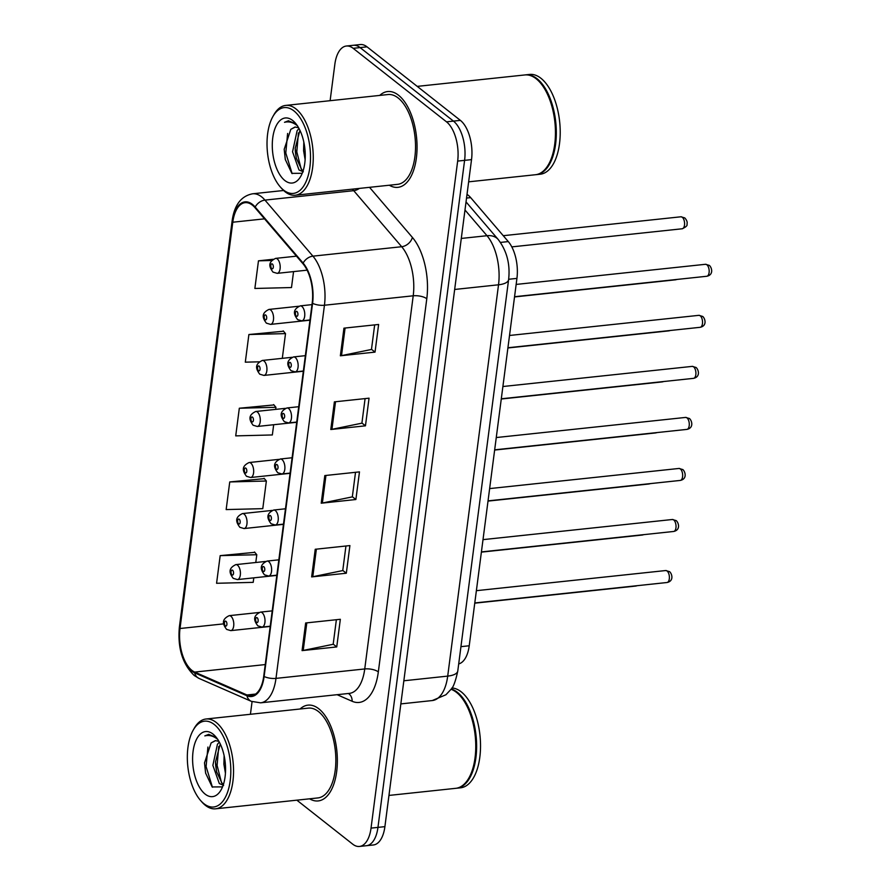 <?xml version="1.0" encoding="UTF-8"?>
<svg xmlns="http://www.w3.org/2000/svg" width="891" height="891" viewBox="0 0 891 891"><rect width="100%" height="100%" fill="white"/><g stroke="black" fill="none" stroke-linecap="round" stroke-linejoin="round"><path stroke-width="1.34" d="M467.018 194.383A30.105 14.913 83.9 0 1 470.671 197.624L508.293 241.584A30.105 14.913 83.9 0 1 516.936 278.393L469.223 645.775A30.105 14.913 83.9 0 1 458.698 663.906M309.6 798.815A48.17 23.868 -96.1 0 0 318.176 800.931A48.17 23.868 -96.1 0 0 337.355 761.27A48.17 23.868 -96.1 0 0 318.833 708.813A48.17 23.868 -96.1 0 0 307.996 705.137A48.17 23.868 -96.1 0 0 300.055 709.002A48.17 23.868 -96.1 0 1 307.996 705.137A48.17 23.868 -96.1 0 1 318.833 708.813A48.17 23.868 -96.1 0 1 337.355 761.27A48.17 23.868 -96.1 0 1 318.176 800.931A48.17 23.868 -96.1 0 1 309.6 798.815M389.3 185.228A48.17 23.868 -96.1 0 0 397.876 187.344A48.17 23.868 -96.1 0 0 417.055 147.672A48.17 23.868 -96.1 0 0 398.522 95.226A48.17 23.868 -96.1 0 0 387.685 91.539A48.17 23.868 -96.1 0 0 379.744 95.415A48.17 23.868 -96.1 0 1 387.685 91.539A48.17 23.868 -96.1 0 1 398.522 95.226A48.17 23.868 -96.1 0 1 417.055 147.672A48.17 23.868 -96.1 0 1 397.876 187.344A48.17 23.868 -96.1 0 1 389.3 185.228M191.91 670.377A32.109 15.915 83.9 0 1 180.015 628.511L232.785 222.215A32.109 15.915 83.9 0 1 245.114 202.669A32.109 15.915 83.9 0 1 255.015 207.714L302.973 263.758A32.109 15.915 83.9 0 1 312.195 303.029L263.736 676.18A32.109 15.915 83.9 0 1 251.407 695.726A32.109 15.915 83.9 0 1 246.963 694.98L194.706 672.081A32.109 15.915 83.9 0 1 191.91 670.377M191.821 671.112A32.911 16.305 -96.1 0 0 194.672 672.861L246.941 695.76A32.911 16.305 -96.1 0 0 264.126 676.492L312.585 303.33A32.911 16.305 -96.1 0 0 303.14 263.09L255.171 207.046A32.911 16.305 -96.1 0 0 232.395 221.904L179.626 628.2A32.911 16.305 -96.1 0 0 191.821 671.112M296.859 800.174L352.702 844.156A30.105 14.913 -96.1 0 0 359.474 846.45L373.34 844.98A30.105 14.913 -96.1 0 0 384.901 826.648L471.528 159.623A30.105 14.913 -96.1 0 0 460.38 120.374L367.036 46.844L360.098 47.591A30.105 14.913 -96.1 0 0 353.326 45.285A30.105 14.913 -96.1 0 1 360.098 47.591L453.452 121.109L360.098 47.591L353.17 48.326A30.105 14.913 -96.1 0 0 346.387 46.02A30.105 14.913 -96.1 0 0 334.838 64.352L330.115 100.694M471.528 159.623L464.601 160.358A30.105 14.913 -96.1 0 0 453.452 121.109A30.105 14.913 -96.1 0 1 464.601 160.358L377.962 827.383L464.601 160.358L457.662 161.093A30.105 14.913 -96.1 0 0 446.514 121.844L353.17 48.326M366.413 845.715A30.105 14.913 -96.1 0 0 377.962 827.383A30.105 14.913 -96.1 0 1 366.413 845.715M283.516 331.229L248.89 334.526L245.303 362.169L259.225 361.824M254.793 552.342L220.177 555.639L216.58 583.282L253.2 582.358L253.79 577.847M264.371 478.634L229.744 481.942L226.158 509.574L262.778 508.661L266.364 481.017L264.07 478.289M273.938 404.937L239.323 408.234L235.725 435.877L272.345 434.953L273.682 424.729M252.064 701.64L250.427 714.281M359.474 846.45A30.105 14.913 -96.1 0 0 371.035 828.118L457.662 161.093M343.948 328.155L378.619 324.469L375.033 352.112L340.362 355.799L343.948 328.155M315.236 549.268L349.907 545.582L346.321 573.225L311.65 576.911L315.236 549.268M305.658 622.976L340.34 619.29L336.742 646.933L302.071 650.619L305.658 622.976M334.381 401.863L369.052 398.177L365.466 425.82L330.795 429.507L334.381 401.863M324.803 475.571L359.474 471.885L355.888 499.517L321.217 503.203L324.803 475.571M273.114 259.27L258.468 260.829L254.871 288.461L291.491 287.548L293.562 271.61M355.888 499.517L352.346 496.733M355.52 472.308L352.324 496.877L322.364 503.036A8.03 3.041 -172.6 0 1 321.217 503.203M365.466 425.82L361.913 423.025M365.087 398.6L361.902 423.169L331.931 429.328A8.03 3.041 -172.6 0 1 330.795 429.507M336.742 646.933L333.201 644.137M336.375 619.713L333.178 644.282L303.218 650.441A8.03 3.041 -172.6 0 1 302.071 650.619M346.321 573.225L342.768 570.429M345.942 546.005L342.757 570.574L312.786 576.733A8.03 3.041 -172.6 0 1 311.65 576.911M375.033 352.112L371.491 349.317M374.666 324.892L371.469 349.461L341.509 355.62A8.03 3.041 -172.6 0 1 340.362 355.799M239.323 408.234L275.943 407.31L275.675 409.381M275.943 407.31L273.648 404.581M229.744 481.942L266.364 481.017M220.177 555.639L256.797 554.725L255.784 562.499M256.797 554.725L254.503 551.997M248.89 334.526L285.51 333.613L282.302 358.338M285.51 333.613L283.215 330.884M258.468 260.829L271.744 260.495M367.036 46.844A30.105 14.913 -96.1 0 0 360.265 44.55L346.387 46.02M214.219 724.472A43.147 21.384 -96.1 0 0 193.202 730.141A43.147 21.384 -96.1 0 0 200.698 800.63A43.147 21.384 -96.1 0 0 203.928 803.704A43.147 21.384 -96.1 0 0 230.201 780.728A43.147 21.384 -96.1 0 0 214.219 724.472M200.698 800.63L202.034 802.145A45.163 22.375 -96.1 0 0 205.42 805.364A45.163 22.375 -96.1 0 0 215.577 808.816A45.163 22.375 -96.1 0 0 233.553 771.628A45.163 22.375 -96.1 0 0 216.19 722.445A45.163 22.375 -96.1 0 0 206.033 719.004A45.163 22.375 -96.1 0 0 194.193 728.37L193.202 730.141M215.577 808.816L317.864 797.935A45.163 22.375 -96.1 0 0 335.84 760.747A45.163 22.375 -96.1 0 0 318.477 711.575A45.163 22.375 -96.1 0 0 308.308 708.122L206.033 719.004M388.955 795.429L455.78 788.323A50.174 24.859 -96.1 0 0 468.933 777.91A50.174 24.859 -96.1 0 0 460.224 695.938A50.174 24.859 -96.1 0 0 456.459 692.363A50.174 24.859 -96.1 0 0 451.013 689.266M456.214 788.268A50.174 24.859 -96.1 0 0 456.649 788.223A50.174 24.859 -96.1 0 0 476.629 746.903A50.174 24.859 -96.1 0 0 457.328 692.262A50.174 24.859 -96.1 0 0 451.236 688.966M456.649 788.223L460.547 787.811A50.174 24.859 -96.1 0 0 480.527 746.491A50.174 24.859 -96.1 0 0 461.226 691.85A50.174 24.859 -96.1 0 0 451.904 687.975M223.619 785.361L219.309 783.545L212.871 765.358L217.415 744.341L219.32 742.092M223.452 784.325L222.059 783.256L216.569 771.706L215.622 765.068L215.511 761.905L220.244 743.929M225.434 773.21L223.886 764.188L224.12 755.646M218.908 741.345L215.344 740.61L211.122 742.916L215.678 740.588M216.134 737.347L208.65 734.384L204.83 735.899C209.251 734.741 213.617 735.955 217.927 739.552M205.175 794.137A32.722 16.216 -96.1 0 0 221.113 789.838A32.722 16.216 -96.1 0 0 215.422 736.389A32.722 16.216 -96.1 0 0 212.971 734.05A32.722 16.216 -96.1 0 0 193.057 751.469A32.722 16.216 -96.1 0 0 205.175 794.137M211.122 742.916L204.507 762.919L205.609 773.076L212.158 786.953L222.516 786.887M469.056 777.687A49.673 24.614 -96.1 0 0 469.178 777.464A49.673 24.614 -96.1 0 0 460.558 696.317A49.673 24.614 -96.1 0 0 460.391 696.138M204.83 735.899L208.906 734.362M212.448 787.221L206.099 766.583L207.915 747.059M221.525 782.71L217.103 765.414L218.74 746.502M205.665 773.343L204.507 762.674M216.647 772.052L215.522 761.538M293.907 110.885A43.147 21.384 -96.1 0 0 272.891 116.543A43.147 21.384 -96.1 0 0 280.387 187.032A43.147 21.384 -96.1 0 0 283.616 190.117A43.147 21.384 -96.1 0 0 309.89 167.14A43.147 21.384 -96.1 0 0 293.907 110.885M280.387 187.032L281.723 188.547A45.163 22.375 -96.1 0 0 285.109 191.777A45.163 22.375 -96.1 0 0 295.266 195.229A45.163 22.375 -96.1 0 0 313.253 158.041A45.163 22.375 -96.1 0 0 295.879 108.858A45.163 22.375 -96.1 0 0 285.721 105.416A45.163 22.375 -96.1 0 0 273.882 114.783L272.891 116.543M295.266 195.229L397.553 184.348A45.163 22.375 -96.1 0 0 415.529 147.16A45.163 22.375 -96.1 0 0 398.166 97.988A45.163 22.375 -96.1 0 0 388.008 94.535L285.721 105.416M468.644 181.831L535.469 174.725A50.174 24.859 -96.1 0 0 548.622 164.323A50.174 24.859 -96.1 0 0 539.913 82.351A50.174 24.859 -96.1 0 0 536.148 78.764A50.174 24.859 -96.1 0 0 524.866 74.944L417.233 86.382M535.903 174.681A50.174 24.859 -96.1 0 0 536.337 174.636A50.174 24.859 -96.1 0 0 556.318 133.316A50.174 24.859 -96.1 0 0 537.017 78.675A50.174 24.859 -96.1 0 0 525.735 74.844A50.174 24.859 -96.1 0 0 525.3 74.9M536.337 174.636L540.236 174.224A50.174 24.859 -96.1 0 0 560.216 132.904A50.174 24.859 -96.1 0 0 540.915 78.263A50.174 24.859 -96.1 0 0 529.633 74.432L525.735 74.844M303.308 171.774L298.997 169.958L292.56 151.771L297.104 130.743L299.008 128.504M303.14 170.738L301.748 169.658L296.269 158.108L295.311 151.481L295.211 148.318L299.933 130.342M305.123 159.623L303.575 150.601L303.809 142.059M298.608 127.758L295.032 127.023L290.811 129.329L295.378 127.001M295.823 123.76L288.35 120.797L284.519 122.312C288.94 121.154 293.306 122.368 297.616 125.954M284.864 180.539A32.722 16.216 -96.1 0 0 300.802 176.251A32.722 16.216 -96.1 0 0 295.121 122.802A32.722 16.216 -96.1 0 0 292.66 120.463A32.722 16.216 -96.1 0 0 272.746 137.882A32.722 16.216 -96.1 0 0 284.864 180.539M290.811 129.329L284.196 149.332L285.298 159.489L291.847 173.366L302.205 173.299M548.756 164.1A49.673 24.614 -96.1 0 0 548.878 163.877A49.673 24.614 -96.1 0 0 540.247 82.729A49.673 24.614 -96.1 0 0 540.08 82.54M284.519 122.312L288.595 120.775M292.137 173.634L285.788 152.996L287.604 133.461M301.214 169.123L296.792 151.826L298.429 132.915M285.354 159.756L284.196 149.087M296.335 158.453L295.211 147.951M460.937 646.654L469.223 645.775M508.65 279.273L516.936 278.393M500.452 242.419L508.293 241.584M466.539 198.069L470.671 197.624M180.015 628.511L223.786 623.856M232.395 221.904A10.035 3.798 -172.6 0 1 232.139 220.812L179.369 627.108C177.509 647.991 182.477 664.129 194.26 675.534L199.061 678.43A10.035 8.387 -66.3 0 1 194.672 672.861M312.585 303.33A10.035 3.798 7.4 0 0 324.447 305.234L275.987 678.385A10.035 3.798 -172.6 0 1 264.126 676.492M303.14 263.09A10.035 7.072 -40.6 0 1 312.919 256.151A40.14 19.892 83.9 0 1 324.447 305.234L413.212 295.801A40.14 19.892 -96.1 0 0 401.685 246.718L353.716 190.674A40.14 19.892 -96.1 0 0 352.324 189.159M199.061 678.43L251.329 701.34A10.035 8.387 -66.3 0 1 246.941 695.76M378.33 671.903A10.035 3.798 -172.6 0 0 364.742 668.952L275.987 678.385A40.14 19.892 83.9 0 1 260.573 702.832L349.339 693.387A40.14 19.892 -96.1 0 0 364.742 668.952L413.212 295.801A10.035 3.798 -172.6 0 1 426.789 298.741L378.33 671.903A50.174 24.859 83.9 0 1 352.134 701.273L337.099 694.69M255.171 207.046A10.035 7.072 -40.6 0 1 264.961 200.107L312.919 256.151L401.685 246.718A10.035 7.072 139.4 0 0 412.377 237.396A50.174 24.859 83.9 0 1 426.789 298.741M232.139 220.812C234.366 204.997 241.183 195.998 252.587 193.792A40.14 19.892 83.9 0 1 264.961 200.107L353.716 190.674A10.035 7.072 139.4 0 0 359.363 188.413M179.369 627.108A10.035 3.798 7.4 0 0 179.626 628.2M369.531 187.333L412.377 237.396M371.035 828.118L384.901 826.648M446.514 121.844L460.38 120.374M352.134 701.273A10.035 8.387 113.7 0 0 348.403 693.488M232.785 222.215L264.538 218.841M194.706 672.081L265.24 664.575M246.963 694.98L255.583 694.067M325.95 475.449L322.364 503.036M316.372 549.157L312.786 576.733M306.805 622.854L303.218 650.441M335.517 401.741L331.931 429.328M345.084 328.044L341.509 355.62M457.785 670.956A20.07 7.585 -172.6 0 1 447.705 676.113L498.526 284.797A40.14 19.892 -96.1 0 0 486.998 235.714A20.07 14.145 -40.6 0 1 498.192 239.467C506.879 250.906 510.354 264.293 508.605 279.64L457.785 670.956C455.568 681.325 453.263 687.507 450.868 689.478L445.934 694.746L432.291 700.549A40.14 19.892 -96.1 0 0 447.705 676.113L403.846 680.78M464.991 209.998L486.998 235.714L461.293 238.443M508.605 279.64A20.07 7.585 -172.6 0 1 498.526 284.797L454.666 289.464M637.254 585.677L635.784 586.055A6.025 2.985 -96.1 0 0 636.553 585.755M230.903 616.238A7.529 3.731 83.9 0 1 233.798 624.435A7.529 3.731 83.9 0 1 230.802 630.628L226.604 629.391C223.329 624.947 220.589 619.757 229.21 615.659A7.529 3.731 83.9 0 1 230.903 616.238M225.367 625.905A2.506 1.247 -96.1 0 0 226.893 624.569A2.506 1.247 -96.1 0 0 225.969 621.305A2.506 1.247 -96.1 0 0 224.443 622.642A2.506 1.247 -96.1 0 0 225.367 625.905M667.081 570.997A6.025 2.985 -96.1 0 0 665.733 570.541L669.598 571.666C671.992 573.648 674.209 581.055 667.003 582.514A6.025 2.985 -96.1 0 0 669.397 577.557A6.025 2.985 -96.1 0 0 667.081 570.997M272.212 610.87L260.428 612.117A7.529 3.731 83.9 0 1 262.121 612.696A7.529 3.731 83.9 0 1 265.017 620.893A7.529 3.731 83.9 0 1 262.021 627.086L270.218 626.217M257.187 617.764A2.506 1.247 -96.1 0 0 255.661 619.1A2.506 1.247 -96.1 0 0 256.586 622.363A2.506 1.247 -96.1 0 0 258.123 621.027A2.506 1.247 -96.1 0 0 257.187 617.764M643.881 534.633L642.411 535.012A6.025 2.985 -96.1 0 0 643.179 534.711M237.529 565.195A7.529 3.731 83.9 0 1 240.425 573.392A7.529 3.731 83.9 0 1 237.429 579.584L233.23 578.348C229.956 573.915 227.227 568.714 235.837 564.616A7.529 3.731 83.9 0 1 237.529 565.195M231.994 574.862A2.506 1.247 -96.1 0 0 233.531 573.537A2.506 1.247 -96.1 0 0 232.596 570.262A2.506 1.247 -96.1 0 0 231.07 571.599A2.506 1.247 -96.1 0 0 231.994 574.862M650.508 483.59L649.038 483.969A6.025 2.985 -96.1 0 0 649.806 483.668M244.156 514.152A7.529 3.731 83.9 0 1 247.052 522.349A7.529 3.731 83.9 0 1 244.056 528.552L239.857 527.305C236.583 522.872 233.854 517.671 242.463 513.584A7.529 3.731 83.9 0 1 244.156 514.152M238.632 523.83A2.506 1.247 -96.1 0 0 240.158 522.494A2.506 1.247 -96.1 0 0 239.222 519.219A2.506 1.247 -96.1 0 0 237.697 520.556A2.506 1.247 -96.1 0 0 238.632 523.83M657.146 432.558L655.676 432.926A6.025 2.985 -96.1 0 0 656.444 432.625M250.783 463.108A7.529 3.731 83.9 0 1 253.679 471.306A7.529 3.731 83.9 0 1 250.683 477.509L246.484 476.273C243.21 471.829 240.481 466.639 249.09 462.54A7.529 3.731 83.9 0 1 250.783 463.108M245.259 472.787A2.506 1.247 -96.1 0 0 246.785 471.45A2.506 1.247 -96.1 0 0 245.86 468.176A2.506 1.247 -96.1 0 0 244.323 469.512A2.506 1.247 -96.1 0 0 245.259 472.787M663.773 381.515L662.303 381.894A6.025 2.985 -96.1 0 0 663.071 381.593M257.421 412.076A7.529 3.731 83.9 0 1 260.306 420.274A7.529 3.731 83.9 0 1 257.31 426.466L253.111 425.23C249.848 420.797 247.108 415.596 255.728 411.497A7.529 3.731 83.9 0 1 257.421 412.076M251.886 421.744A2.506 1.247 -96.1 0 0 253.412 420.407A2.506 1.247 -96.1 0 0 252.487 417.144A2.506 1.247 -96.1 0 0 250.961 418.48A2.506 1.247 -96.1 0 0 251.886 421.744M673.719 519.954A6.025 2.985 -96.1 0 0 672.36 519.498L676.224 520.622C678.63 522.605 680.835 530.011 673.629 531.47A6.025 2.985 -96.1 0 0 676.035 526.514A6.025 2.985 -96.1 0 0 673.719 519.954M278.838 559.826L267.055 561.074A7.529 3.731 83.9 0 1 268.748 561.653A7.529 3.731 83.9 0 1 271.644 569.85A7.529 3.731 83.9 0 1 268.648 576.043L276.845 575.174M263.814 566.721A2.506 1.247 -96.1 0 0 262.288 568.057A2.506 1.247 -96.1 0 0 263.224 571.331A2.506 1.247 -96.1 0 0 264.75 569.995A2.506 1.247 -96.1 0 0 263.814 566.721M680.345 468.922A6.025 2.985 -96.1 0 0 678.987 468.454L682.851 469.579C685.257 471.562 687.462 478.979 680.267 480.427A6.025 2.985 -96.1 0 0 682.662 475.471A6.025 2.985 -96.1 0 0 680.345 468.922M285.476 508.783L273.682 510.042A7.529 3.731 83.9 0 1 275.375 510.61A7.529 3.731 83.9 0 1 278.27 518.807A7.529 3.731 83.9 0 1 275.274 525.011L283.483 524.131M270.452 515.677A2.506 1.247 -96.1 0 0 268.915 517.014A2.506 1.247 -96.1 0 0 269.85 520.288A2.506 1.247 -96.1 0 0 271.376 518.952A2.506 1.247 -96.1 0 0 270.452 515.677M686.972 417.879A6.025 2.985 -96.1 0 0 685.613 417.422L689.478 418.536C691.884 420.53 694.1 427.936 686.894 429.395A6.025 2.985 -96.1 0 0 689.289 424.439A6.025 2.985 -96.1 0 0 686.972 417.879M292.103 457.751L280.32 458.999A7.529 3.731 83.9 0 1 282.013 459.578A7.529 3.731 83.9 0 1 284.908 467.775A7.529 3.731 83.9 0 1 281.901 473.967L290.11 473.099M277.079 464.645A2.506 1.247 -96.1 0 0 275.553 465.982A2.506 1.247 -96.1 0 0 276.477 469.245A2.506 1.247 -96.1 0 0 278.003 467.909A2.506 1.247 -96.1 0 0 277.079 464.645M670.4 330.472L668.929 330.851A6.025 2.985 -96.1 0 0 669.698 330.55M264.048 361.033A7.529 3.731 83.9 0 1 266.944 369.23A7.529 3.731 83.9 0 1 263.948 375.423L259.749 374.187C256.474 369.754 253.735 364.553 262.355 360.454A7.529 3.731 83.9 0 1 264.048 361.033M258.513 370.701A2.506 1.247 -96.1 0 0 260.038 369.375A2.506 1.247 -96.1 0 0 259.114 366.101A2.506 1.247 -96.1 0 0 257.588 367.437A2.506 1.247 -96.1 0 0 258.513 370.701M677.026 279.44L675.556 279.807A6.025 2.985 -96.1 0 0 676.325 279.507M270.675 309.99A7.529 3.731 83.9 0 1 273.57 318.187A7.529 3.731 83.9 0 1 270.574 324.391L266.376 323.143C263.101 318.711 260.361 313.509 268.982 309.422A7.529 3.731 83.9 0 1 270.675 309.99M265.139 319.669A2.506 1.247 -96.1 0 0 266.676 318.332A2.506 1.247 -96.1 0 0 265.741 315.058A2.506 1.247 -96.1 0 0 264.215 316.394A2.506 1.247 -96.1 0 0 265.139 319.669M680.913 216.791L684.778 217.916C686.872 220.233 687.596 222.316 686.961 224.198C687.618 225.49 686.025 227.016 682.183 228.775A6.025 2.985 -96.1 0 0 684.589 223.808A6.025 2.985 -96.1 0 0 682.272 217.259A6.025 2.985 -96.1 0 0 680.913 216.791L503.248 235.692M277.301 258.947A7.529 3.731 83.9 0 1 280.197 267.144A7.529 3.731 83.9 0 1 277.201 273.348L273.002 272.111C269.728 267.668 266.999 262.477 275.609 258.379A7.529 3.731 83.9 0 1 277.301 258.947M271.777 268.625A2.506 1.247 -96.1 0 0 273.303 267.289A2.506 1.247 -96.1 0 0 272.368 264.014A2.506 1.247 -96.1 0 0 270.842 265.351A2.506 1.247 -96.1 0 0 271.777 268.625M693.599 366.836A6.025 2.985 -96.1 0 0 692.251 366.379L696.105 367.504C698.511 369.487 700.727 376.893 693.521 378.352A6.025 2.985 -96.1 0 0 695.916 373.396A6.025 2.985 -96.1 0 0 693.599 366.836M298.73 406.708L286.947 407.955A7.529 3.731 83.9 0 1 288.639 408.535A7.529 3.731 83.9 0 1 291.535 416.732A7.529 3.731 83.9 0 1 288.539 422.924L296.736 422.056M283.706 413.602A2.506 1.247 -96.1 0 0 282.18 414.939A2.506 1.247 -96.1 0 0 283.104 418.202A2.506 1.247 -96.1 0 0 284.63 416.865A2.506 1.247 -96.1 0 0 283.706 413.602M700.226 315.793A6.025 2.985 -96.1 0 0 698.878 315.336L702.732 316.461C705.137 318.443 707.354 325.85 700.148 327.309A6.025 2.985 -96.1 0 0 702.542 322.353A6.025 2.985 -96.1 0 0 700.226 315.793M305.357 355.665L293.573 356.923A7.529 3.731 83.9 0 1 295.266 357.491A7.529 3.731 83.9 0 1 298.162 365.689A7.529 3.731 83.9 0 1 295.166 371.881L303.363 371.012M290.332 362.559A2.506 1.247 -96.1 0 0 288.807 363.896A2.506 1.247 -96.1 0 0 289.731 367.17A2.506 1.247 -96.1 0 0 291.268 365.833A2.506 1.247 -96.1 0 0 290.332 362.559M706.864 264.761A6.025 2.985 -96.1 0 0 705.505 264.293L709.37 265.418C711.775 267.4 713.981 274.818 706.775 276.266A6.025 2.985 -96.1 0 0 709.18 271.31A6.025 2.985 -96.1 0 0 706.864 264.761M311.984 304.622L300.2 305.88A7.529 3.731 83.9 0 1 301.893 306.448A7.529 3.731 83.9 0 1 304.789 314.646A7.529 3.731 83.9 0 1 301.793 320.849L309.99 319.969M296.959 311.516A2.506 1.247 -96.1 0 0 295.433 312.852A2.506 1.247 -96.1 0 0 296.369 316.127A2.506 1.247 -96.1 0 0 297.895 314.79A2.506 1.247 -96.1 0 0 296.959 311.516M251.329 701.34L260.573 702.832M252.587 193.792L283.616 190.496M432.291 700.549L400.839 703.901M466.038 201.901L498.192 239.467M635.784 586.055L474.747 603.174M270.196 626.44L230.802 630.628M258.902 612.507L229.21 615.659M665.733 570.541L476.373 590.677M260.428 612.117C251.819 616.216 254.548 621.417 257.822 625.85L262.021 627.086M667.003 582.514L474.78 602.951M642.411 535.012L481.385 552.13M276.823 575.397L237.429 579.584M265.529 561.464L235.837 564.616M649.038 483.969L488.012 501.098M283.449 524.354L244.056 528.552M272.167 510.42L242.463 513.584M655.676 432.926L494.639 450.055M290.076 473.321L250.683 477.509M278.794 459.377L249.09 462.54M662.303 381.894L501.265 399.012M296.703 422.278L257.31 426.466M285.421 408.345L255.728 411.497M672.36 519.498L483 539.634M267.055 561.074C258.446 565.172 261.174 570.374 264.449 574.806L268.648 576.043M673.629 531.47L481.407 551.908M678.987 468.454L489.638 488.591M273.682 510.042C265.072 514.14 267.801 519.33 271.076 523.763L275.274 525.011M680.267 480.427L488.034 500.876M685.613 417.422L496.265 437.548M280.32 458.999C271.699 463.097 274.439 468.287 277.702 472.731L281.901 473.967M686.894 429.395L494.672 449.832M668.929 330.851L507.892 347.969M303.341 371.235L263.948 375.423M292.048 357.302L262.355 360.454M675.556 279.807L514.53 296.937M309.968 320.192L270.574 324.391M298.674 306.259L268.982 309.422M682.183 228.775L511.802 246.885M307.105 270.162L277.201 273.348M296.469 256.163L275.609 258.379M692.251 366.379L502.892 386.516M286.947 407.955C278.326 412.054 281.066 417.255 284.34 421.688L288.539 422.924M693.521 378.352L501.299 398.789M698.878 315.336L509.518 335.473M293.573 356.923C284.964 361.011 287.693 366.212 290.967 370.645L295.166 371.881M700.148 327.309L507.926 347.746M705.505 264.293L516.145 284.429M300.2 305.88C291.591 309.979 294.32 315.169 297.594 319.602L301.793 320.849M706.775 276.266L514.553 296.714"/></g></svg>
